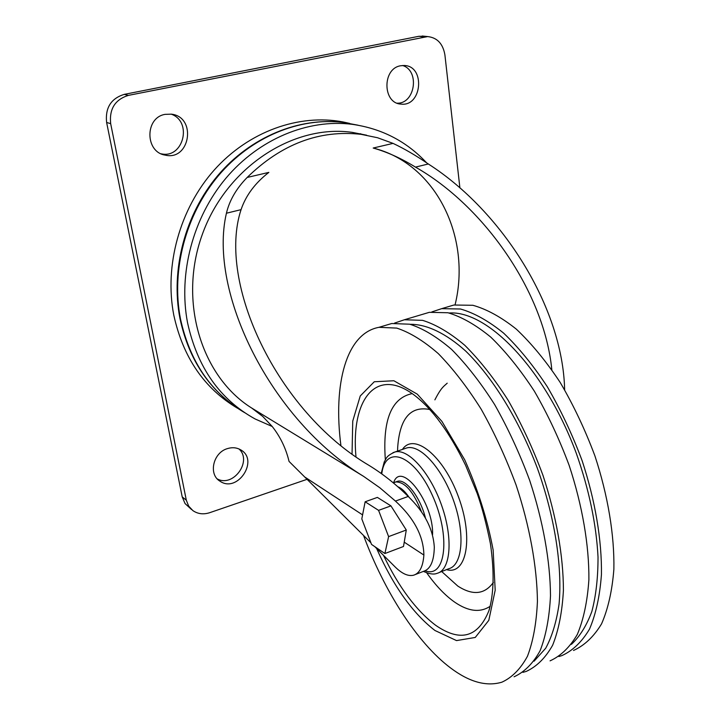 <?xml version="1.0" encoding="UTF-8"?>
<svg xmlns="http://www.w3.org/2000/svg" width="720" height="720" viewBox="0 0 720 720"><rect width="100%" height="100%" fill="white"/><g stroke="black" fill="none" stroke-linecap="round" stroke-linejoin="round"><path stroke-width="1.08" d="M374.76 546.615L395.208 567.009C402.066 573.768 408.186 576.495 413.577 575.217C419.589 573.372 423.018 566.649 423.882 555.048C423.558 536.166 414.081 518.184 395.442 501.075L379.827 487.755L363.591 476.361C270.513 419.688 207.981 291.78 226.422 213.219C229.446 200.412 236.367 188.487 247.176 177.453L268.857 172.386C255.15 182.988 245.88 195.408 241.065 209.646C216.936 282.672 277.038 411.345 368.928 465.336C382.689 473.76 395.784 484.137 408.222 496.458C424.503 512.226 433.197 529.137 434.304 547.182C434.016 561.06 430.47 569.097 423.666 571.284L415.386 574.515M237.411 408.168C204.327 388.548 183.114 357.543 173.79 315.144C164.178 265.752 179.703 208.908 214.164 170.1C248.724 131.355 299.07 113.553 343.08 121.959L349.65 123.399M384.894 553.527L403.497 546.489L406.287 530.01L390.942 505.881L377.379 497.403L365.139 501.786L361.8 518.904L371.529 544.419L384.894 553.527L388.611 536.607L378.576 510.363L365.139 501.786M370.899 542.772L289.053 461.421C285.939 448.398 280.323 436.752 272.214 426.483M363.591 476.361L251.703 408.042L262.755 416.448L272.223 426.492L255.159 418.986C219.87 399.519 197.325 367.398 187.524 322.632C178.209 273.852 192.816 217.746 225.873 178.272C259.047 138.861 307.89 118.845 351.846 124.272C381.6 128.421 406.566 141.318 426.726 162.945M251.703 408.042C201.744 376.965 177.984 301.86 202.158 234.855C225.927 167.715 293.013 123.831 352.332 132.381L366.642 135.207M247.176 177.453C281.466 144 319.446 129.627 361.125 134.343L377.496 137.727L393.057 143.388C404.415 148.752 416.169 155.619 428.31 163.98C502.092 211.113 562.887 307.458 564.633 389.799M455.085 304.803C471.546 237.942 436.554 163.8 373.185 148.032C387.072 151.938 401.166 158.301 415.476 167.112C484.335 206.235 544.266 292.257 551.817 369.72M307.215 479.268L209.718 512.685C203.463 514.683 197.865 513.999 192.915 510.642L188.667 506.115L186.309 500.184L110.673 123.66C109.17 108.963 115.074 99.54 128.385 95.382L427.653 36.576C437.22 37.638 442.971 43.74 444.906 54.9L459.9 187.911M191.565 509.553L185.058 503.559L182.214 496.908L106.623 122.463C105.111 107.856 110.979 98.496 124.227 94.374L418.878 36.297L424.683 36.27M400.581 65.772L404.145 65.493C425.637 65.853 422.064 107.037 400.968 104.085C382.599 103.446 382.068 68.58 400.581 65.772M402.579 65.502C420.012 70.596 415.161 103.851 397.215 103.185M165.168 114.354L171.441 114.165C197.055 117.054 190.062 161.262 165.132 155.106C144.909 152.064 144.747 117.486 165.168 114.354M171.126 114.12C192.825 121.563 183.366 159.012 161.217 153.81M227.466 448.596C232.245 447.138 236.619 447.534 240.588 449.784C259.515 459.99 237.519 493.569 219.96 481.176C208.161 474.372 213.138 452.538 227.466 448.596M238.986 448.965C252.531 461.025 233.334 487.674 217.314 478.953M390.942 505.881L378.576 510.363M406.287 530.01L388.611 536.607M446.301 307.278L453.861 305.028L472.869 305.28C486.729 309.15 501.21 317.106 516.321 329.139C531.486 343.458 546.102 361.206 560.151 382.383C573.516 405.162 585.099 429.651 594.909 455.877C607.986 495.639 614.52 535.257 613.872 569.286C612.18 590.733 608.085 608.922 601.569 623.844C593.865 636.606 584.514 645.471 573.525 650.466M431.847 311.922L441.657 308.664L460.476 308.997C474.21 312.939 488.592 320.976 503.622 333.117C518.715 347.553 533.277 365.427 547.308 386.739C560.655 409.653 572.256 434.277 582.102 460.629C595.26 500.589 601.92 540.36 601.443 574.488C599.868 595.989 595.89 614.196 589.5 629.127C581.931 641.862 572.706 650.7 561.843 655.632L558.891 656.523M449.082 313.002C487.701 310.212 545.364 369.612 576.369 453.492C589.077 489.6 596.286 524.088 598.023 556.974C598.059 577.557 595.998 595.728 591.858 611.478C586.638 625.563 579.816 636.525 571.392 644.364M421.947 314.523L429.336 312.327L447.966 312.75C461.583 316.764 475.857 324.891 490.797 337.14C505.818 351.684 520.335 369.684 534.33 391.14C547.677 414.189 559.287 438.957 569.169 465.435C582.399 505.593 589.203 545.517 588.888 579.744C587.43 601.29 583.578 619.524 577.323 634.446C569.889 647.172 560.799 655.974 550.062 660.852M394.551 323.1L404.37 319.761L422.595 320.355C435.969 324.513 450.036 332.829 464.787 345.294C479.655 360.081 494.064 378.333 508.005 400.059C521.325 423.387 532.962 448.434 542.916 475.191C556.308 515.736 563.373 555.984 563.418 590.4C562.203 612.045 558.612 630.324 552.627 645.246C545.463 657.945 536.652 666.666 526.185 671.427L522.918 672.363M410.139 324.306C426.528 324.144 445.671 333.072 465.741 351.117C492.579 377.226 518.913 419.706 537.246 467.892C554.706 516.429 562.464 566.208 559.08 603.945C556.524 621.729 552.069 636.498 545.706 648.234L534.096 661.176M384.606 325.638L391.716 323.523L409.743 324.207C422.982 328.446 436.932 336.852 451.602 349.425C466.389 364.329 480.735 382.716 494.649 404.586C507.942 428.067 519.597 453.249 529.596 480.15C543.06 520.893 550.269 561.303 550.494 595.8C549.405 617.499 545.94 635.805 540.108 650.727C533.088 663.399 524.412 672.084 514.08 676.782M340.902 445.491C333 384.21 346.113 333.36 378.945 327.321L396.756 328.095C409.869 332.415 423.711 340.911 438.282 353.601C452.979 368.631 467.271 387.153 481.158 409.158C494.442 432.783 506.097 458.109 516.141 485.145C529.677 526.095 537.03 566.667 537.435 601.263C536.481 623.007 533.16 641.34 527.463 656.253C520.587 668.907 512.055 677.556 501.867 682.191C486.315 686.799 469.17 682.011 450.423 667.845C417.051 642.708 384.3 591.309 363.519 535.41M226.422 213.219L241.065 209.646M395.442 501.075L408.222 496.458M362.583 514.89L305.325 477.378M423.882 555.048L404.469 542.331M415.476 167.112L428.31 163.98M373.185 148.032L393.057 143.388M244.629 412.65C211.203 392.949 189.81 361.656 180.441 318.762C171.126 270.423 185.544 214.893 218.304 175.824C251.172 136.836 299.637 117.036 343.314 122.445L358.047 125.199M360.153 133.695L362.835 134.586M186.309 500.184L182.214 496.908M110.673 123.66L106.623 122.463M128.385 95.382L124.227 94.374M424.359 36.864L418.878 36.297M397.863 486.765C401.544 488.205 405.306 491.742 409.149 497.385M394.524 482.355L395.694 481.95C405 481.779 413.667 491.895 421.686 512.298M352.044 454.05L352.746 421.065L360.243 395.973L374.274 381.753L393.876 380.754L417.267 394.146L441.891 421.362L464.67 459.72C477.954 489.492 487.449 519.597 493.146 550.035L495.189 590.22L488.808 620.343L475.254 637.452L456.534 640.593L434.943 630.486C412.668 613.287 393.228 585.954 376.623 548.478M355.977 456.858C350.721 400.023 375.732 366.048 414.297 395.145C432.432 408.996 449.532 432.387 465.597 465.309L477.198 493.479C482.004 507.159 486.414 523.908 490.419 543.708C494.415 571.446 493.92 593.757 488.943 610.632C478.053 637.497 460.278 642.375 435.618 625.266C416.196 610.542 398.808 587.223 383.472 555.3M490.257 606.213C480.348 612.855 468.603 611.577 455.022 602.379C445.284 595.629 435.852 585.774 426.708 572.814M385.344 459.783C382.482 420.03 391.428 397.971 412.164 393.615M493.38 582.435C484.605 594.522 472.734 595.728 457.758 586.035L441.684 571.527M397.548 451.098L397.71 447.021C399.861 418.257 410.562 405.747 429.822 409.518M402.435 449.424C413.874 432.018 443.493 455.616 458.469 496.89C473.805 538.029 466.551 575.532 446.508 569.637M404.694 448.641L406.917 447.885C420.516 444.258 442.665 468.837 453.906 501.57C465.327 534.267 462.447 565.317 448.776 568.737L439.2 572.508M392.949 452.682L395.091 451.944C408.519 448.389 430.551 473.148 441.846 506.025C453.312 538.866 450.63 569.97 437.139 573.318C433.98 574.704 429.408 574.065 423.405 571.383M381.771 473.895C385.227 444.186 413.946 454.284 432.261 495.135C450.981 535.752 445.842 578.934 425.106 570.753M393.588 482.832C400.761 459.72 433.854 502.569 432.567 534.672M396.333 481.725L397.521 481.302C405.9 478.557 420.516 497.547 425.511 518.265M343.08 121.959L349.56 123.381M361.125 134.343L352.332 132.381M351.846 124.272L343.314 122.445C299.169 116.937 250.515 136.818 217.692 175.662C184.968 214.587 170.595 269.829 179.892 318.15C188.046 356.616 206.487 386.118 235.224 406.665M427.653 36.576L422.163 36M400.968 104.085L398.718 103.68M165.132 155.106L161.568 153.972M219.96 481.176L218.655 480.213M396.369 481.707L393.399 482.94M447.21 383.184C443.835 386.397 441.369 387.153 434.889 399.843M441.657 308.664L453.861 305.028M404.37 319.761L429.336 312.327M378.945 327.321L391.716 323.523M489.69 608.247L488.943 610.632M404.757 448.623L395.091 451.944C385.497 456.219 386.586 458.532 384.309 461.745L381.186 473.472"/></g></svg>
